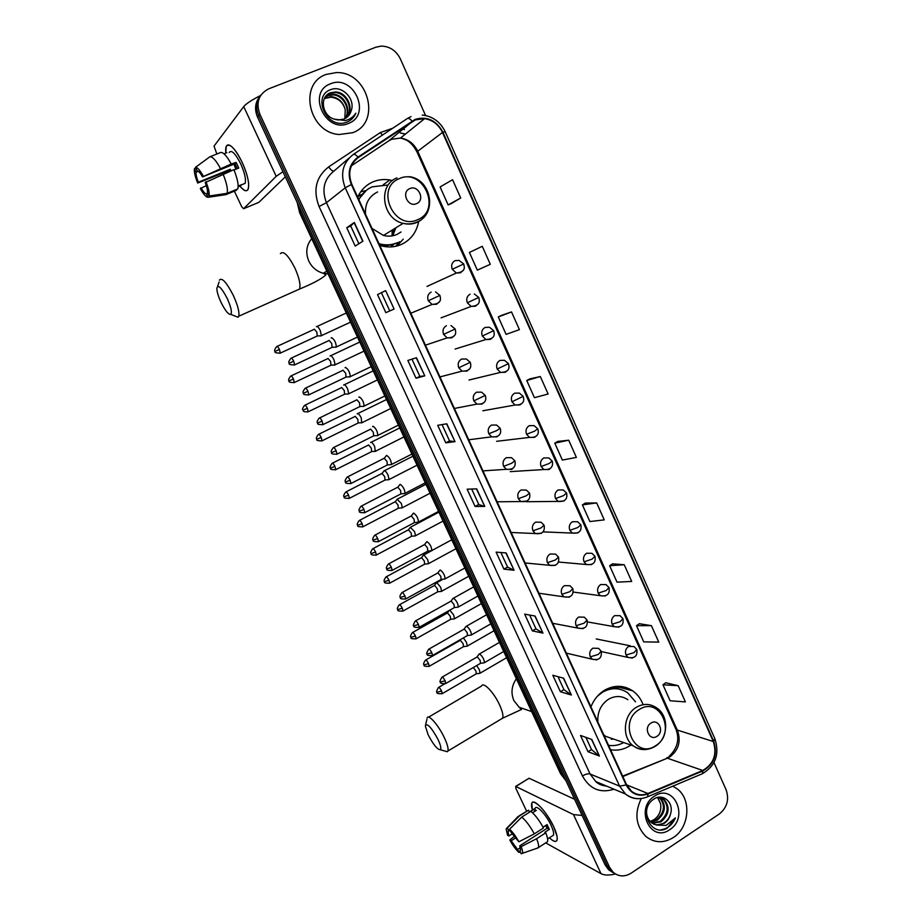 <?xml version="1.0" encoding="UTF-8"?>
<svg xmlns="http://www.w3.org/2000/svg" width="922" height="922" viewBox="0 0 922 922"><rect width="100%" height="100%" fill="white"/><g stroke="black" fill="none" stroke-linecap="round" stroke-linejoin="round"><path stroke-width="1.38" d="M642.784 703.889C640.571 698.415 637.206 694.059 632.688 690.843C623.641 685 614.213 684.827 604.394 690.324C598.286 694.151 593.803 699.66 590.944 706.851M610.537 749.678C617.21 750.888 623.583 749.621 629.668 745.863L630.89 745.045M392.484 180.562L389.787 179.974C383.932 179.006 378.343 179.629 373.007 181.853C366.069 184.919 360.963 190.013 357.701 197.135M379.783 245.402L381.074 245.794C388.22 247.695 395.019 247.234 401.473 244.411C410.843 239.893 416.571 232.275 418.646 221.568M358.243 195.983L361.989 194.369M393.233 244.952L391.089 246.912M395.803 246.278L398.949 242.14M366.08 190.52L360.721 191.811M259.808 96.476C255.071 102.503 254.322 109.384 257.549 117.129L605.086 864.871L608.624 869.78L612.588 872.362M260.972 94.966C256.224 101.005 255.463 107.92 258.713 115.699L607.321 866.069L610.86 870.99L614.836 873.583L610.86 870.99L607.321 866.069L258.713 115.699C255.463 107.92 256.224 101.005 260.972 94.966M626.948 687.835L627.721 689.529M629.91 690.105L629.346 688.872M326.215 74.417C298.048 83.648 308.72 132.722 339.158 134.508L352.723 132.699C381.858 122.476 368.108 71.386 336.369 72.573L326.215 74.417C298.048 83.648 308.72 132.722 339.158 134.508L352.723 132.699C381.858 122.476 368.108 71.386 336.369 72.573L326.215 74.417M641.274 798.521C634.198 813.342 635.765 826.008 645.965 836.531C654.528 843.077 663.633 843.423 673.302 837.545C689.529 827.495 691.673 799.155 677.048 788.759L672.795 786.178L677.048 788.759C691.673 799.155 689.529 827.495 673.302 837.545C663.633 843.423 654.528 843.077 645.965 836.531C635.765 826.008 634.198 813.342 641.274 798.521M415.384 119.883L424.569 118.65C432.672 119.952 438.642 124.551 442.491 132.457L713.305 741.519C717.258 754.334 713.743 763.981 702.748 770.458L647.901 793.496C641.885 795.813 636.376 795.029 631.386 791.122L626.568 784.726L351.824 184.308C347.64 173.198 349.784 164.289 358.255 157.57L415.384 119.883M415.154 119.376L357.943 157.109C349.254 163.989 347.064 173.117 351.351 184.515L626.165 784.979C631.213 794.142 638.508 797.138 648.028 793.969L702.875 770.93C714.135 764.292 717.742 754.403 713.686 741.265L442.94 132.272C436.302 120.263 427.047 115.965 415.154 119.376M678.177 685.691L662.964 684.792L670.121 700.766L685.403 701.907L678.177 685.691L665.753 682.753M651.405 625.658L636.503 625.681L643.752 641.885L658.746 642.115L651.405 625.658L639.349 623.71M624.24 564.748L609.649 565.705L617.014 582.151L631.685 581.448L624.24 564.748L612.565 563.826M596.684 502.939L582.416 504.876L589.884 521.552L604.244 519.881L596.684 502.939L585.389 503.066M451.423 203.508L460.712 197.976L452.564 179.709L440.105 186.959L448.138 204.915L451.515 203.462M511.514 311.924L498.295 316.949L506.097 334.386L519.42 329.638L511.514 311.924L501.453 315.393M540.327 376.545L526.75 380.509L534.437 397.682L548.117 394.005L540.327 376.545L529.85 378.861M568.713 440.209L554.79 443.148L562.362 460.066L576.388 457.404L568.713 440.209L557.822 441.419M425.584 115.515L400.332 58.858C396.149 50.595 389.799 46.342 381.282 46.1L375.946 47.183L268.751 88.812C258.667 94.056 255.705 102.538 259.877 114.247L609.557 867.279L613.118 872.224C618.639 876.764 624.655 877.087 631.144 873.169L719.356 813.965C727.135 807.557 729.394 799.489 726.11 789.785L713.974 762.563M542.943 633.103L532.374 630.89L524.664 614.133L535.117 616.057L542.943 633.103L534.829 616M571.386 695.027L560.392 691.742L552.797 675.238L563.665 678.223L571.386 695.027L563.377 678.143M599.404 756.028L588.005 751.718L580.514 735.445L591.809 739.479L599.404 756.028L591.498 739.375M455.007 441.65L445.775 442.825L437.708 425.307L446.813 423.797L455.007 441.65L446.559 423.843M424.788 375.853L416.041 378.239L407.847 360.456L416.467 357.736L424.788 375.853L416.225 357.805M394.097 309.043L385.845 312.662L377.524 294.602L385.638 290.637L394.097 309.043L385.638 290.637M362.922 241.172L355.189 246.07L346.741 227.734L354.336 222.479L362.922 241.172M514.073 570.245L503.942 569.128L496.105 552.128L506.12 552.935L514.073 570.245L505.855 552.912M484.765 506.432L475.072 506.455L467.131 489.19L476.697 488.867L484.765 506.432L476.432 488.867M490.285 264.303L482.264 246.312L469.413 252.444L477.331 270.134L490.285 264.303M475.072 506.455L478.783 504.472M471.684 489.04L478.795 504.495L484.488 506.397M503.942 569.128L507.584 567.099M500.877 552.52L507.596 567.122L513.785 570.176M346.741 227.734L350.717 226.005L354.336 222.479M385.845 312.662L393.878 309.135M377.524 294.602L385.431 290.741M416.041 378.239L419.867 376.372L424.546 375.899M445.775 442.825L449.544 440.9L454.742 441.65M588.005 751.718L591.486 749.528M585.896 737.37L591.509 749.574L599.058 755.833M560.392 691.742L563.93 689.61M557.971 676.656L563.953 689.644L571.052 694.865M532.374 630.89L535.97 628.804M529.643 615.055L535.982 628.839L542.632 632.988M554.79 443.148L557.914 441.361M526.75 380.509L529.931 378.815M498.295 316.949L501.545 315.347M460.712 197.976L448.138 204.915M582.416 504.876L585.482 503.009M609.649 565.705L612.646 563.768M636.503 625.681L639.43 623.652M662.964 684.792L665.834 682.695M449.556 440.912L442.041 424.593M419.867 376.372L411.95 359.154M389.741 310.852L381.443 292.804M358.865 243.742L350.706 225.994M324.532 98.205L331.263 96.637C338.593 97.651 343.249 102.054 345.254 109.845C343.076 102.25 338.247 98.032 330.756 97.167L324.348 98.585M325.374 96.81L328.439 95.047L333.464 94.321C344.171 94.563 351.801 109.476 345.508 118.327M325.143 97.144L327.898 95.634L332.911 94.908C343.445 95.139 351.075 109.637 345.162 118.512M351.259 110.582C355.592 98.815 342.016 85.273 331.205 89.469C311.325 95.588 326.607 129.61 346.107 122.407L347.064 122.05C351.155 120.321 354.094 117.371 355.869 113.199C353.31 116.967 349.841 119.422 345.462 120.552L334.398 119.18L337.994 119.975L343.929 119.099C347.675 117.486 350.118 114.639 351.259 110.582L347.698 116.679M334.398 119.18C321.778 115.769 319.277 96.28 330.641 92.707L335.677 91.969C347.121 92.235 354.693 108.854 346.81 117.451M326.111 95.853L330.088 93.295L335.124 92.557C346.372 92.822 353.979 109.003 346.499 117.682M330.491 83.81C306.404 92.177 325.57 133.955 348.493 123.398C372.119 114.927 353.541 73.714 330.491 83.81M345.254 109.845L344.828 118.696M355.869 113.199L351.927 118.95M225.832 153.11C225.199 147.243 226.236 144.535 228.933 144.973C232.805 146.425 237.196 152.188 242.106 162.249C245.644 169.948 247.788 176.805 248.56 182.856C249.067 192.087 246.186 193.194 239.904 186.186C244.007 191.061 246.773 192.041 248.202 189.114C249.608 183.605 247.58 174.65 242.106 162.249C234.637 147.716 229.324 142.495 226.155 146.575L225.832 153.11M260.511 95.531C251.729 100.002 246.128 103.69 243.719 106.606L214.031 146.114L216.854 154.009M282.916 171.711L276.208 176.344L243.546 208.752L258.875 202.333L285.301 176.84M243.546 208.752L241.679 206.678L234.361 191.154M225.775 172.944L225.371 172.08M230.973 170.835L230.304 169.233L198.345 182.222C196.628 177.819 195.867 174.489 196.063 172.218L198.311 171.308M234.015 169.971L238.763 168.035L237.496 165.165L236.124 162.399L231.226 164.001C226.789 155.876 223.251 152.049 220.612 152.499L209.847 156.809L195.487 167.331L197.135 170.8C198.507 170.985 200.316 173.013 202.54 176.886L234.983 163.736L237.334 168.622M235.848 169.222L233.969 164.151M229.163 152.499C231.468 149.548 235.317 153.329 240.723 163.851C244.687 172.829 246.162 179.317 245.148 183.34L242.693 184.342M238.141 186.912L242.025 184.492L238.164 186.083M233.888 169.648C237.507 178.695 238.81 185.115 237.772 188.929L227.1 193.332L209.087 196.006L207.45 192.56C207.692 190.347 206.954 187.016 205.214 182.544L233.888 169.648M207.796 193.286L206.344 193.874L207.969 197.308L225.913 194.646L236.539 190.255L236.216 189.575M231.226 164.001L202.54 176.886M209.847 156.809C212.417 156.383 215.932 160.244 220.393 168.392M223.055 174.051C226.72 183.109 228.068 189.54 227.1 193.332M195.487 167.331C197.389 167.285 199.959 170.178 203.22 176.021M205.906 181.692C208.545 188.284 209.605 193.055 209.087 196.006M207.969 197.308C206.044 197.216 203.497 194.311 200.316 188.595L206.321 185.599M206.344 193.874C204.949 193.62 203.163 191.592 200.984 187.777M229.59 171.4L229.221 170.512L197.688 183.052C195.084 176.598 193.989 171.838 194.427 168.761L196.063 172.218M226.835 152.706L224.034 153.836M195.718 167.816L194.427 168.761M198.345 182.222L197.688 183.052M230.304 169.233L229.221 170.512M236.124 162.399L234.983 163.736M240.458 185.138L240.78 185.829M221.165 302.623C225.302 310.783 228.495 314.702 230.742 314.379C232.24 312.339 231.03 306.968 227.123 298.244C221.338 287.364 217.915 284.114 216.831 288.494C216.947 291.963 218.387 296.665 221.165 302.623M219.378 280.173C221.845 277.176 226.455 282.201 233.22 295.224C237.761 305.194 239.605 312.189 238.763 316.223L238.049 317.237L234.545 315.866M416.583 203.624C425.503 200.155 418.438 184.446 409.806 188.607C400.816 192.064 407.962 207.842 416.583 203.624M372.027 228.46L383.483 235.444C388.185 236.62 392.668 236.286 396.944 234.442L401.035 231.987M387.033 185.115L372.2 186.832C366.276 189.448 361.839 193.747 358.889 199.751M392.772 235.755L395.884 227.792M392.933 235.513L393.602 229.209M390.329 246.935L392.726 245.125M392.115 235.882L392.104 230.131M361.793 194.6L357.897 196.686M366.553 190.163L358.67 199.267M379.357 244.48C385.465 245.932 391.274 245.471 396.794 243.062M379 243.708L379.564 243.857C385.869 245.506 391.885 245.079 397.601 242.601M377.605 191.949C368.892 196.305 364.858 203.727 365.504 214.215M395.653 246.312L399.595 241.702M403.225 239.144L397.117 245.955M428.165 734.822C433.248 744.515 437.305 749.505 440.324 749.77C441.454 748.687 440.693 745.241 438.031 739.444C431.242 727.112 427.001 722.618 425.319 725.971L428.165 734.822M427.105 718.008C428.211 713.501 438.469 725.084 444.323 737.646C447.366 744.204 448.588 748.652 447.954 750.992L447.377 751.741L444.646 750.981M656.948 736.332C664.75 731.803 658.515 717.95 650.967 723.09C643.107 727.631 649.411 741.542 656.948 736.332M627.859 699.706C621.67 695.626 615.204 695.488 608.462 699.279C600.81 704.569 597.272 712.141 597.871 721.995M635.523 701.861L627.721 692.791C619.63 687.535 611.182 687.363 602.389 692.295L597.214 696.398M620.033 689.299C614.72 687.777 609.419 688.181 604.117 690.486M611.309 739.237L613.66 739.098M608.543 745.322C613.775 746.14 618.835 745.218 623.71 742.567M603.656 734.638L605.5 736.275L615.942 739.882M606.653 689.08L607.414 689.287M607.16 689.356L606.572 689.114M612.588 686.948L620.794 689.506M616.242 686.383L618.074 687.547M320.729 335.977L321.409 335.643L320.268 330.572C318.828 327.713 317.617 326.33 316.661 326.446L316.407 326.734M317.191 336.046L316.857 332.139L314.264 329.154M334.49 365.147L335.124 364.801L334.006 359.88C332.577 357.033 331.367 355.627 330.376 355.673L330.076 356.007M330.929 365.227L330.618 361.436L327.99 358.404M348.17 394.109L348.747 393.775L347.663 388.98C346.234 386.157 345.012 384.728 343.998 384.716L343.675 385.039M344.586 394.224L344.275 390.536L341.636 387.447M361.747 422.887L361.228 417.897C359.799 415.073 358.566 413.632 357.529 413.552L357.183 413.886M358.139 423.025L357.84 419.441L355.177 416.295M375.242 451.469L374.689 446.617C373.272 443.805 372.039 442.341 370.978 442.203L370.586 442.537M371.612 451.642L371.324 448.15L368.639 444.957L332.485 463.144M388.174 479.74L389.072 479.521L388.07 475.141C386.664 472.352 385.408 470.854 384.324 470.658L383.909 470.992M384.993 480.062L384.716 476.662L382.008 473.424L346.084 491.841M401.462 507.941L402.338 507.734L401.358 503.481L397.14 499.251M398.281 508.287L398.016 504.991L395.284 501.695L359.592 520.331M414.658 535.97L415.511 535.751L414.566 531.625L410.29 527.326M411.489 536.339L411.224 533.135L408.481 529.781L372.995 548.648M427.762 563.815L428.603 563.596L427.681 559.585L423.843 554.883L423.336 555.205M424.604 564.195L424.339 561.083L421.585 557.683L386.318 576.757M440.797 591.475L441.603 591.256L440.704 587.36L436.844 582.589L436.313 582.9M437.639 591.878L437.374 588.847L434.596 585.401L399.56 604.682M453.728 618.95L454.523 618.731L453.647 614.951L449.821 610.134M450.581 619.377L450.328 616.426L447.527 612.934L412.699 632.423M466.59 646.253L467.362 646.034L466.497 642.357L463.363 637.909M463.443 646.691L463.19 643.833L460.378 640.283L425.757 659.979M479.359 673.383L480.108 673.164L479.279 669.591L476.639 665.592M476.225 673.844L475.971 671.055L473.297 667.528M335.643 347.317L336.334 346.96C335.965 342.419 334.352 339.308 331.482 337.613L331.182 337.959M332.024 347.387L331.736 343.457L329.05 340.391M349.622 376.994L350.256 376.637C349.911 372.211 348.286 369.123 345.416 367.371L345.082 367.717M345.981 377.098L345.692 373.272L342.996 370.148M363.498 406.475L364.086 406.106C363.741 401.796 362.127 398.73 359.246 396.909L358.877 397.267M359.845 406.602L359.568 402.891L356.837 399.71M377.294 435.749L377.824 435.391C377.49 431.185 375.876 428.131 372.984 426.252L372.592 426.609M373.606 435.91L373.341 432.291L370.598 429.064M390.513 464.7L391.47 464.469C391.135 460.366 389.522 457.335 386.618 455.399L386.203 455.756M387.286 465.022L387.021 461.507L384.255 458.222L347.559 476.893M404.09 493.581L405.023 493.351C404.7 489.352 403.075 486.343 400.171 484.35L399.71 484.695M400.863 493.927L400.609 490.516L397.82 487.173L361.366 506.086M417.562 522.278L418.484 522.048C418.162 518.129 416.548 515.156 413.632 513.093L413.137 513.439M414.347 522.647L414.105 519.328L411.293 515.928L375.07 535.071M430.954 550.78L431.853 550.549C431.531 546.723 429.917 543.761 426.99 541.652L426.471 541.986M427.75 551.16L427.508 547.945L424.685 544.499L388.681 563.861M444.266 579.085L445.13 578.855C444.819 575.132 443.194 572.182 440.267 570.015L439.713 570.338M441.062 579.5L440.82 576.365L437.973 572.873L402.199 592.454M457.473 607.218L458.326 606.987C458.015 603.334 456.39 600.406 453.463 598.182L452.875 598.505M454.281 607.644L454.05 604.602L451.181 601.052L415.626 620.852M470.6 635.154L471.43 634.924C471.119 631.363 469.494 628.447 466.555 626.165L465.933 626.464M467.419 635.592L467.177 632.642L464.296 629.046L428.961 649.065M483.635 662.906L484.442 662.676C484.142 659.195 482.517 656.291 479.567 653.963L478.921 654.24M480.466 663.367L480.224 660.498L477.319 656.844L442.203 677.071M532.409 810.081C530.853 804.676 531.291 802.025 533.746 802.128C539.808 804.56 546.446 812.743 553.673 826.665L557.061 836.358C557.764 842.547 555.217 843.031 549.397 837.81C553.384 841.544 555.908 842.374 556.98 840.299C557.798 837.833 556.704 833.281 553.673 826.665C546.988 811.959 533.377 797.588 531.775 803.246L532.409 810.081M582.105 815.428L573.507 814.599L515.813 786.501L515.836 788.31L526.589 811.13M615.47 873.987C609.131 875.485 604.313 875.381 601.017 873.664L545.686 842.881M515.629 786.443L529.067 778.249L574.613 799.282M512.459 833.73L508.875 836.012L508.057 831.483L510.004 830.169M521.714 817.111L509.566 829.247L510.972 832.22L518.856 841.798L534.311 833.868L543.484 828.002C539.255 820.246 535.037 814.691 530.83 811.337L521.714 817.111C525.874 820.499 530.081 826.089 534.311 833.868M543.035 827.172L547.092 824.579L549.351 829.397L544.798 832.312L545.755 832.831L536.592 838.709L521.149 846.638L519.754 845.82L547.184 828.244L545.916 825.328M529.412 811.982L535.186 808.329C536.362 804.226 546.227 814.679 551.056 825.294C553.246 830.1 554.053 833.396 553.454 835.194L552.174 836.012M545.755 832.831C547.484 837.118 548.071 840.08 547.495 841.717L546.078 842.639M536.592 838.709C538.344 843.008 538.955 845.958 538.413 847.583L536.604 848.401M509.566 829.247C512.62 831.944 515.721 836.116 518.856 841.798M521.149 846.638C522.474 849.98 522.889 852.205 522.382 853.311L521.195 853.772L519.801 850.822L520.55 850.349M520.377 847.698L517.565 849.496L518.959 852.435L520.331 851.951M518.959 852.435C515.905 849.681 512.851 845.532 509.797 839.977L511.145 840.772L515.605 837.925M514.464 836.266L509.797 839.977M519.754 845.82L520.561 850.303L519.801 850.822M517.565 849.496L511.145 840.772M532.547 812.778L536.281 810.415L533.999 809.239L529.47 812.109L528.56 810.173L519.466 815.912L507.365 828.002L508.771 830.953M519.109 815.855L528.56 810.173M517.691 816.742L519.466 815.912M508.875 836.012L507.538 835.228L506.132 828.866L507.365 828.002M546.977 827.691L545.351 825.697M533.999 809.239L534.944 811.256M547.184 828.244L549.351 829.397M657.743 797.518L660.544 803.558C661.604 810.081 659.53 815.405 654.32 819.52L650.137 821.479M659.841 797.611L660.429 798.049C666.525 805.609 665.488 812.974 657.328 820.154L650.575 821.917M659.334 797.542L659.495 797.668C665.592 805.217 664.555 812.582 656.406 819.75L650.194 821.525M657.156 797.588L664.174 799.558C670.294 807.165 669.257 814.564 661.062 821.79L652.2 823.265M661.316 797.968L663.229 799.178C669.349 806.773 668.312 814.172 660.129 821.375L651.785 822.966M670.524 814.022C674.259 802.647 662.964 792.839 654.055 798.971C637.621 808.686 650.748 837.937 667.251 828.163L675.411 817.86L666.191 825.409L656.406 825.029L664.405 823.242C667.54 821.076 669.579 817.998 670.524 814.022C669.337 817.987 667.125 820.983 663.886 823.023C660.567 824.971 657.109 825.317 653.525 824.049M656.406 825.029L651.462 822.712C648.005 819.658 646.368 815.693 646.553 810.795M654.482 796.182C634.348 808.271 650.552 843.584 669.718 829.673C689.506 817.56 673.763 782.64 654.482 796.182M660.544 803.558L657.547 797.542M675.411 817.86C672.449 824.752 667.689 828.728 661.12 829.765M257.549 117.129L259.877 114.247M605.086 864.871L609.557 867.279M297.668 203.439L300.076 212.152L301.264 211.173M299.662 212.752L300.076 212.152L561.521 774.445L563.446 775.275M560.357 773.316L566.016 780.796M702.748 770.458L667.344 758.207L670.052 756.778C678.65 749.966 681.139 741.253 677.52 730.639L417.654 151.093C413.966 143.59 408.25 139.245 400.505 138.058L391.712 139.268L388.807 140.824L351.409 165.81M622.823 776.531L667.344 758.207L622.65 776.14M442.491 132.457L416.94 151.842C410.958 140.882 405.611 139.464 400.505 138.058L424.569 118.65M407.432 118.454L411.005 116.587M353.437 154.366L407.213 118.604C408.365 117.889 409.979 118.708 412.042 121.036M626.165 784.979L619.596 786.143L345.231 187.8L351.351 184.515M639.591 798.659C634.336 798.971 629.645 797.438 625.508 794.038L619.596 786.143L590.08 773.996L595.785 781.568L606.342 785.993M648.028 793.969L647.647 796.758L646.633 797.173M348.954 158.181L334.144 170.904C324.014 178.914 321.444 189.517 326.446 202.702L345.231 187.8C339.999 173.947 342.673 162.848 353.253 154.493C354.302 153.847 355.857 154.723 357.943 157.109M702.875 770.93L702.391 773.719L701.308 774.169M713.686 741.265L714.85 738.672L445.211 131.765L442.94 132.272M614.006 789.209C600.245 793.485 589.723 789.071 582.439 775.955L319.058 206.493C312.812 190.059 316.016 176.851 328.67 166.882L380.337 132.572L392.726 128.227M403.79 129.38L404.447 129.576M405.461 134.059L400.332 132.941L405.3 134.186M319.058 206.493L326.446 202.702L590.08 773.996C588.121 773.5 585.574 774.146 582.439 775.955M328.67 166.882C331.021 170.155 332.842 171.492 334.144 170.904M380.337 132.572L382.4 135.096M647.901 793.496L626.637 784.864M713.305 741.519L676.103 729.682L416.975 151.923M412.341 121.497L388.519 141.031M358.255 157.57L355.108 160.221M675.964 729.371L676.103 729.682C679.745 739.536 677.347 748.514 668.911 756.605M362.715 241.299L354.14 222.628M276.208 176.344L243.719 106.606M296.919 290.223L299.523 289.059C300.803 284.886 299.258 277.879 294.89 268.037C288.252 255.221 283.423 250.415 280.38 253.631M328.071 273.834L323.288 273.258C316.776 271.471 311.959 267.438 308.835 261.168C305.366 252.766 306.323 245.264 311.717 238.66M417.816 219.609C442.053 210.078 422.956 167.435 399.307 178.638C374.586 188.053 394.305 231.307 417.816 219.609M396.979 177.9C377.524 184.999 382.111 218.917 403.098 223.355C407.985 224.599 412.653 224.265 417.078 222.352C421.469 220.346 424.8 217.143 427.082 212.752M383.656 246.393L387.528 246.278L386.998 246.854M500.911 719.206L502.628 718.18C503.504 715.714 502.467 711.242 499.517 704.754C493.869 692.341 483.174 681.3 481.584 686.026L428.592 717.143M528.859 710.62L519.167 707.266L513.865 700.57C510.73 692.952 511.572 685.68 516.389 678.765M655.565 745.725C676.794 733.336 659.91 695.637 639.223 709.548C617.59 721.903 634.981 760.051 655.565 745.725M605.5 736.275L633.287 745.875C640.548 750.6 647.936 750.704 655.427 746.186C668.508 738.245 669.28 715.564 656.372 707.704C649.975 703.486 643.302 703.348 636.341 707.312C623.295 714.723 621.474 737.462 633.287 745.875C637.309 748.918 641.793 750.082 646.714 749.39M463.743 263.969L459.029 260.407L455.03 260.661C451.849 262.574 450.927 265.444 452.241 269.282L463.743 263.969C464.077 266.389 466.728 271.84 456.355 273.027L460.481 272.797L463.04 270.423M279.412 349.426C278.11 346.937 277.211 345.992 276.704 346.591C272.67 351.835 275.747 350.833 275.056 351.432L279.412 349.426L280.334 353.091L317.687 335.815M279.873 353.299L280.334 353.091C276.104 353.114 274.341 352.561 275.056 351.432M452.241 269.282L456.355 273.027L427.001 286.419M474.323 293.957L478.772 297.449L467.339 302.785L471.177 306.404L475.51 306.208L477.873 304.11M470.093 294.176C466.947 296.1 466.025 298.97 467.339 302.785M293.438 378.965C292.124 376.464 291.214 375.496 290.684 376.084C286.707 381.328 289.762 380.313 289.07 380.901L293.438 378.965L294.337 382.526L331.424 364.997M293.888 382.734L294.337 382.526C290.13 382.584 288.367 382.042 289.07 380.901M489.467 327.252L485.053 327.437C481.929 329.385 481.019 332.254 482.321 336.034L493.685 330.675L489.467 327.252M307.372 408.308C306.035 405.772 305.113 404.793 304.571 405.369C300.641 410.636 303.672 409.564 302.981 410.175L307.372 408.308L308.248 411.754L345.058 393.994M482.321 336.034L485.906 339.527L490.423 339.377L492.567 337.556M307.798 411.973L308.248 411.754C301.459 412.261 304.006 410.221 302.981 410.175M508.483 363.648L504.484 360.295L499.897 360.433C496.797 362.404 495.898 365.273 497.189 369.031L508.483 363.648C509.082 366.011 510.972 372.269 500.542 372.396L505.221 372.281L507.123 370.748M321.628 441.004L322.055 440.797C317.86 440.912 316.108 440.393 316.799 439.241L321.202 437.443C319.865 434.896 318.92 433.893 318.367 434.458C314.483 439.725 317.491 438.642 316.799 439.241L316.788 439.229M358.612 422.795L322.055 440.797L321.202 437.443M497.189 369.031L500.542 372.396L468.998 380.025M519.363 393.083L514.626 393.175C511.549 395.181 510.65 398.039 511.941 401.773L523.177 396.368L519.363 393.083M334.94 466.394C333.591 463.812 332.623 462.798 332.07 463.351C328.22 468.63 331.217 467.523 330.525 468.111L334.94 466.394L335.769 469.644L372.073 451.411M511.941 401.773L515.087 405.012L519.916 404.942L521.552 403.686M335.354 469.851L335.769 469.644C331.597 469.794 329.846 469.275 330.525 468.111M534.115 425.618L529.24 425.676C526.197 427.693 525.31 430.562 526.577 434.274L534.53 431.173L537.757 428.834L534.115 425.618M348.597 495.137C347.214 492.532 346.246 491.507 345.681 492.048C341.878 497.327 344.851 496.22 344.16 496.785L348.597 495.137L349.403 498.295L385.442 479.832M526.577 434.274L529.528 437.397L534.495 437.351L535.832 436.383M348.989 498.502L349.403 498.295C345.243 498.468 343.491 497.961 344.16 496.785M548.74 457.9L543.75 457.934C540.718 459.974 539.843 462.832 541.11 466.52L549.074 463.536L552.22 461.058L548.74 457.9M362.15 523.696C360.756 521.068 359.776 520.008 359.188 520.538C355.431 525.828 358.393 524.71 357.701 525.263L362.15 523.696L362.934 526.762L398.719 508.068M541.11 466.52L543.876 469.529L548.959 469.517L549.985 468.814M362.542 526.958L362.934 526.762C358.796 526.958 357.056 526.462 357.701 525.263M563.238 489.939L558.144 489.951C555.148 492.002 554.272 494.872 555.528 498.537L563.503 495.644L566.581 493.04L563.238 489.939M375.992 555.228L376.383 555.032C372.234 555.251 370.494 554.756 371.151 553.557L375.611 552.059C374.205 549.397 373.203 548.336 372.615 548.844C368.904 554.134 371.843 553.004 371.151 553.557L371.128 553.523M555.528 498.537L558.144 501.418L564.01 501.003M411.904 536.108L376.383 555.032L375.611 552.059M577.621 521.737L572.435 521.714C569.462 523.8 568.597 526.658 569.842 530.3L577.829 527.522L580.825 524.779L577.621 521.737M389.361 583.315L389.741 583.119C385.615 583.361 383.875 582.877 384.509 581.655L388.992 580.226C387.563 577.552 386.548 576.457 385.949 576.965C382.284 582.255 385.2 581.125 384.509 581.655L384.486 581.621M569.842 530.3L572.297 533.077L577.91 532.928M425.019 563.976L389.741 583.119L388.992 580.226M594.967 556.289L591.889 553.292L586.623 553.258C583.661 555.355 582.808 558.213 584.041 561.832L592.051 559.147L594.967 556.289C596.073 562.57 593.203 565.313 586.369 564.506L591.693 564.587M402.28 608.209C400.84 605.512 399.814 604.394 399.191 604.878C395.573 610.191 398.477 609.05 397.774 609.569L402.28 608.209L403.006 611.009L438.031 591.659M402.637 611.205L403.006 611.009C398.892 611.286 397.152 610.802 397.774 609.569M584.041 561.832L586.369 564.506L558.628 562.051M609.004 587.556L606.031 584.606L600.695 584.548C597.767 586.669 596.914 589.527 598.148 593.123L606.157 590.541L609.004 587.556C610.064 593.952 607.172 596.672 600.337 595.704L605.362 595.992M415.834 638.923L416.179 638.727C412.099 639.027 410.359 638.543 410.958 637.298L415.476 636.007C414.024 633.276 412.975 632.158 412.353 632.619C408.769 637.932 411.661 636.779 410.958 637.298L410.935 637.263M450.962 619.158L416.179 638.727L415.476 636.007M598.148 593.123L600.337 595.704L573.38 592.085M622.938 618.604L620.068 615.689L614.663 615.619C611.759 617.763 610.917 620.61 612.139 624.182L620.16 621.705L622.938 618.604C623.952 625.104 621.036 627.79 614.225 626.672L618.927 627.144M428.937 666.456L429.272 666.26C425.169 666.56 423.428 666.087 424.051 664.843L428.58 663.621C427.117 660.867 426.056 659.726 425.422 660.175C421.884 665.5 424.754 664.336 424.051 664.843L424.028 664.797M463.812 646.483L429.272 666.26L428.58 663.621M612.139 624.182L614.225 626.672L587.625 621.947M636.768 649.411L633.99 646.541L628.539 646.449C625.658 648.615 624.816 651.462 626.026 655.012L634.059 652.638L636.768 649.411C637.724 656.026 634.797 658.7 627.997 657.421L632.4 658.043M441.949 693.805L442.283 693.621C438.192 693.943 436.452 693.471 437.063 692.215L441.603 691.051C440.117 688.273 439.056 687.109 438.399 687.535C436.521 690.935 436.083 692.491 437.063 692.215L437.04 692.157M476.582 673.636L442.283 693.621L441.603 691.051M626.026 655.012L627.997 657.421L601.363 651.589M293.715 361.193C292.378 358.635 291.444 357.667 290.903 358.289C286.834 363.602 289.934 362.6 289.243 363.21L293.715 361.193L294.637 364.882L332.554 347.145M435.541 291.894L439.909 295.397L428.304 300.779L432.118 304.41L436.648 304.248L439.252 301.828M431.127 292.078C427.9 294.026 426.967 296.93 428.304 300.779M294.153 365.1L294.637 364.882C290.315 364.928 288.517 364.374 289.243 363.21M308.374 395.065L308.858 394.835C304.56 394.927 302.762 394.386 303.476 393.21L307.96 391.262C306.611 388.681 305.655 387.701 305.101 388.312C301.079 393.625 304.168 392.611 303.476 393.21L303.465 393.198M451.019 325.57L455.134 328.981L443.597 334.409L447.147 337.89L451.884 337.786L454.281 335.654M446.398 325.708C443.205 327.679 442.272 330.583 443.597 334.409M346.499 376.856L308.858 394.835L307.96 391.262M322.516 424.812L322.977 424.593C318.701 424.719 316.914 424.189 317.606 423.002L322.112 421.123C320.741 418.519 319.773 417.516 319.208 418.115C315.232 423.44 318.309 422.414 317.606 423.002L317.594 422.979M470.255 362.323L466.348 358.992L461.553 359.084C458.384 361.078 457.462 363.971 458.776 367.774L470.255 362.323C471.015 364.766 472.456 371.382 462.083 371.128L466.993 371.07L469.148 369.238M360.341 406.36L322.977 424.593L322.112 421.123M458.776 367.774L462.083 371.128L439.967 376.925M336.161 450.789C334.778 448.15 333.799 447.135 333.222 447.723C329.281 453.048 332.335 452.011 331.632 452.575L336.161 450.789L337.003 454.143L374.102 435.668M485.249 395.4L481.549 392.15L476.593 392.196C473.447 394.213 472.537 397.105 473.839 400.886L485.249 395.4C486.113 397.855 487.242 404.689 476.928 404.101L481.987 404.09L483.877 402.568M336.553 454.373L337.003 454.143C332.75 454.304 330.963 453.785 331.632 452.575M473.839 400.886L476.928 404.101L454.396 408.458M350.498 483.716L350.936 483.497C346.684 483.681 344.886 483.163 345.577 481.952L350.118 480.235C348.712 477.573 347.721 476.536 347.133 477.112C343.238 482.437 346.28 481.388 345.577 481.952L345.566 481.929M496.612 425.042L491.518 425.054C488.395 427.093 487.484 429.986 488.787 433.743L496.716 430.609L500.127 428.223L496.612 425.042M387.759 464.769L350.936 483.497L350.118 480.235M488.787 433.743L491.68 436.832L496.877 436.855L498.468 435.645M364.34 512.863L364.766 512.644C360.537 512.863 358.75 512.355 359.407 511.122L363.971 509.486C362.553 506.8 361.539 505.74 360.94 506.305C357.102 511.641 360.122 510.581 359.407 511.122L359.396 511.099M511.549 457.692L506.328 457.658C503.228 459.721 502.329 462.613 503.619 466.348L511.56 463.317L514.891 460.804L511.549 457.692M401.324 493.685L364.766 512.644L363.971 509.486M503.619 466.348L506.328 469.31L511.641 469.367L512.909 468.457M378.089 541.813L378.504 541.606C374.297 541.836 372.511 541.341 373.156 540.096L377.732 538.529C376.291 535.82 375.266 534.748 374.655 535.29C370.863 540.638 373.859 539.566 373.156 540.096L373.145 540.062M526.347 490.078L521.022 490.02C517.945 492.106 517.058 494.999 518.337 498.698L526.289 495.782L529.539 493.132L526.347 490.078M414.808 522.405L378.504 541.606L377.732 538.529M518.337 498.698L520.884 501.556L527.223 501.026M391.746 570.568L392.161 570.361C387.966 570.626 386.18 570.13 386.814 568.874L391.401 567.376C389.948 564.644 388.911 563.549 388.289 564.08C384.532 569.427 387.517 568.344 386.814 568.874L386.791 568.839M541.018 522.221L535.601 522.14C532.559 524.238 531.671 527.13 532.951 530.807L540.914 527.995L544.084 525.206L541.018 522.221M428.188 550.93L392.161 570.361L391.401 567.376M532.951 530.807L535.336 533.55L541.387 533.319M405.323 599.127L405.715 598.92C401.508 599.196 399.733 598.712 400.367 597.456L404.977 596.027C403.502 593.272 402.453 592.154 401.819 592.673C398.108 598.021 401.07 596.937 400.367 597.456L400.344 597.41M558.513 557.049L555.574 554.122L550.077 554.007C547.057 556.127 546.181 559.02 547.438 562.674L555.424 559.965L558.513 557.049C559.55 563.549 556.611 566.304 549.696 565.313L555.436 565.359M441.488 579.27L405.715 598.92L404.977 596.027M547.438 562.674L549.696 565.313L525.091 562.962M418.461 624.482C416.963 621.705 415.903 620.564 415.257 621.059C413.275 624.482 412.802 626.073 413.828 625.831L418.461 624.482L419.176 627.294L454.696 607.414M572.839 588.651L570.015 585.77L564.437 585.643C561.452 587.787 560.576 590.668 561.832 594.298L569.819 591.693L572.839 588.651C573.853 595.243 570.891 597.975 563.953 596.834L569.358 597.133M418.795 627.502L419.176 627.294C414.992 627.594 413.217 627.11 413.828 625.831M561.832 594.298L563.953 596.834L538.944 593.238M432.176 655.68L432.545 655.473C428.384 655.796 426.598 655.323 427.209 654.032L431.842 652.753C430.344 649.941 429.26 648.777 428.603 649.261C426.656 652.695 426.195 654.274 427.209 654.032L427.186 653.975M587.06 620.01L584.329 617.175L578.693 617.037C575.731 619.192 574.867 622.085 576.112 625.692L584.11 623.191L587.06 620.01C588.017 626.706 585.044 629.403 578.117 628.136L583.177 628.631M467.811 635.373L432.545 655.473L431.842 652.753M576.112 625.692L578.117 628.136L552.704 623.295M445.476 683.663L445.822 683.467C441.684 683.813 439.909 683.34 440.486 682.026L445.142 680.816C443.62 677.993 442.525 676.806 441.857 677.267C439.944 680.701 439.483 682.292 440.486 682.026L440.462 681.98M601.167 651.139L598.528 648.35L592.846 648.189C589.907 650.379 589.043 653.26 590.287 656.844L598.297 654.447L601.167 651.139C602.101 657.928 599.104 660.625 592.189 659.195L596.891 659.875M480.846 663.149L445.822 683.467L445.142 680.816M590.287 656.844L592.189 659.195L566.373 653.156M601.017 873.664L573.507 814.599M529.067 778.249L515.813 786.501M383.252 184.757L389.787 179.974M616.53 686.544L632.688 690.843M608.624 869.78L613.118 872.224M566.073 780.922L560.495 773.604L299.638 212.682L297.195 202.437M667.689 757.411L666.56 758.034M606.595 786.097C601.87 785.602 598.263 784.092 595.785 781.568L625.508 794.038C632.377 799.074 639.764 799.985 647.647 796.758L702.391 773.719C715.564 765.813 719.759 754.208 714.942 738.879M445.188 131.708C440.313 121.831 432.66 116.276 422.23 115.043M332.911 94.908L333.464 94.321M335.124 92.557L335.677 91.969M241.967 184.642L245.148 183.34M230.742 314.379L238.049 317.237M326.803 271.091L323.288 273.258L325.904 274.848C321.72 278.824 312.927 283.561 299.523 289.059L238.763 316.223M409.23 176.655C431.277 179.099 437.501 213.466 417.551 221.81C412.987 223.942 408.169 224.461 403.098 223.355L383.483 235.444M217.569 286.419L219.113 282.017M440.324 749.77L447.377 751.741M531.648 711.588L519.167 707.266L521.483 709.467L502.628 718.18L447.954 750.992M425.641 724.634L426.921 719.379M350.544 322.158L321.409 335.643M317.617 335.931L321.305 335.815M346.292 313.007L317.087 326.434M277.153 346.372L314.068 329.385M364.017 351.132L335.124 364.801M331.355 365.124L335.02 364.974M441.085 317.848L471.177 306.404C481.63 305.562 479.175 299.834 478.772 297.46M359.787 342.039L330.768 355.685M291.133 375.876L327.783 358.635M377.409 379.922L348.747 393.775M344.989 394.109L348.654 393.936M455.088 349.046L485.906 339.527C496.428 339.008 494.157 333.026 493.696 330.698M373.203 370.875L344.344 384.728M305.009 405.161L341.405 387.689M390.709 408.527L362.277 422.541M358.543 422.91L362.185 422.702M386.525 399.514L357.828 413.563M318.793 434.25L354.924 416.537M403.928 436.936L375.715 451.123M372.004 451.526L375.623 451.284M482.84 410.774L515.087 405.012C525.563 405.15 523.834 398.696 523.2 396.414M399.745 427.958L371.232 442.214M417.055 465.172L389.072 479.521M385.373 479.947L388.98 479.682M496.589 441.315L529.528 437.397C539.716 437.962 538.609 431.208 537.78 428.903M412.895 456.217L384.532 470.669M381.673 473.804L383.852 471.188M430.09 493.212L402.338 507.734M398.65 508.172L402.246 507.884M510.258 471.638L543.876 469.529C550.665 469.863 553.454 467.062 552.255 461.138M425.941 484.281L397.751 498.94M394.927 502.075L397.082 499.447M443.056 521.08L415.511 535.751M411.846 536.224L415.419 535.901M526.128 501.729L558.144 501.418C564.909 501.925 567.733 499.171 566.615 493.132M438.907 512.159L410.878 527.004M408.1 530.15L410.232 527.511M455.929 548.763L428.603 563.596M424.95 564.08L428.511 563.745M543.15 531.89L572.297 533.077C579.074 533.769 581.932 531.037 580.872 524.883M431.335 550.883L423.913 554.894M421.181 558.052L423.279 555.39M468.722 576.262L441.603 591.256M437.973 591.763L441.523 591.394M442.779 579.35L436.867 582.6M434.17 585.747L436.256 583.084M481.422 603.587L454.523 618.731M450.904 619.261L454.442 618.881M447.343 612.934L449.141 610.595M494.054 630.74L467.362 646.034M463.754 646.587L467.281 646.172M460.159 640.283L460.885 639.315M596.188 638.934L630.245 645.792M506.593 657.72L480.108 673.164M476.524 673.728L480.028 673.302M438.722 687.351L444.519 683.986M357.471 337.06L336.334 346.96M332.485 347.271L336.23 347.133M291.375 358.059L328.831 340.633M410.82 313.238L432.118 304.41C442.71 303.822 440.382 297.841 439.909 295.397M371.22 366.61L350.256 376.637M346.43 376.983L350.164 376.81M305.574 388.081L342.753 370.402M425.445 345.185L447.147 337.89C457.727 337.706 455.71 331.424 455.145 329.004M384.866 395.964L364.086 406.106M360.272 406.487L363.994 406.291M319.669 417.897L356.584 399.964M398.431 425.111L377.824 435.391M374.032 435.783L377.732 435.564M333.66 447.493L370.31 429.318M411.892 454.073L391.47 464.469M387.689 464.895L391.377 464.642M383.909 458.626L386.134 455.975M468.722 439.782L491.68 436.832C501.925 437.72 501.084 430.689 500.15 428.281M425.273 482.84L405.023 493.351M401.266 493.8L404.931 493.524M397.451 487.577L399.652 484.914M482.967 470.888L506.328 469.31C513.22 469.805 516.078 466.993 514.925 460.873M438.561 511.41L418.484 522.048M414.739 522.52L418.392 522.209M410.901 516.332L413.079 513.658M497.108 501.787L520.884 501.556C527.799 502.213 530.703 499.436 529.585 493.212M451.757 539.796L431.853 550.549M428.131 551.045L431.761 550.699M424.258 544.89L426.413 542.194M511.145 532.478L535.336 533.55C542.182 534.414 545.109 531.671 544.13 525.298M464.872 567.998L445.13 578.855M441.419 579.373L445.038 579.016M437.535 573.254L439.656 570.545M477.907 596.015L458.326 606.987M454.627 607.517L458.234 607.137M473.678 586.922L453.44 598.182M450.996 601.052L452.817 598.701M490.85 623.837L471.43 634.924M467.754 635.477L471.338 635.074M486.609 614.744L466.486 626.153M464.077 629.034L465.875 626.66M503.7 651.485L484.442 662.676M480.777 663.252L484.361 662.814M499.47 642.38L479.452 653.94M477.066 656.844L478.864 654.436M508.057 831.483L510.027 830.226M547.61 838.951L553.454 835.194M538.413 847.583L547.495 841.717M522.382 853.311L538.298 847.825M506.985 827.979L517.611 817.019M659.495 797.668L660.429 798.049M663.229 799.178L664.174 799.57"/></g></svg>
